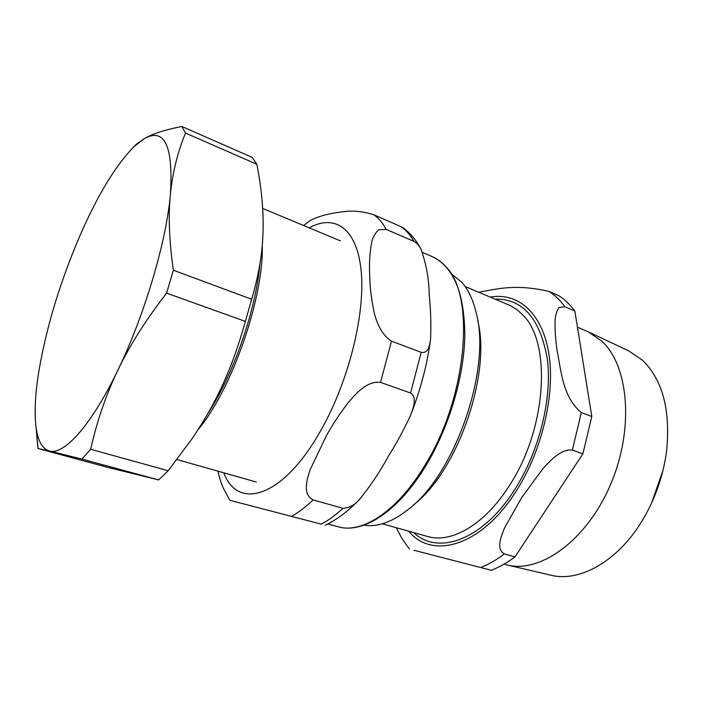 <?xml version="1.0" encoding="UTF-8"?>
<svg xmlns="http://www.w3.org/2000/svg" width="703" height="703" viewBox="0 0 703 703"><rect width="100%" height="100%" fill="white"/><g stroke="black" fill="none" stroke-linecap="round" stroke-linejoin="round"><path stroke-width="1.05" d="M49.465 451.001C42.444 448.98 38.015 441.299 36.161 427.96C34.219 413.03 35.141 393.961 38.937 370.745C46.96 324.417 61.477 277.457 82.506 229.855C99.738 191.532 117.032 163.685 134.396 146.286L144.756 138.368C164.845 127.647 173.377 146.444 170.363 194.749C166.26 241.955 144.414 315.7 117.858 370.173C91.355 425.438 63.929 455.342 49.465 451.001L81.873 459.077L158.623 479.912L106.988 467.196L38.041 448.532L49.465 451.001M256.85 164.265C262.219 191.778 264.161 216.832 262.676 239.442C261.692 257.667 258.027 277.615 251.674 299.267L173.377 270.224C169.23 241.384 168.219 216.225 170.363 194.749C172.455 173.14 177.499 152.577 185.504 133.06L256.85 164.265L252.201 157.402L181.822 126.461C165.284 129.721 152.929 133.684 144.756 138.368L136.241 144.317L132.551 148.087M90.713 449.287C96.9 421.29 105.951 394.919 117.858 370.173C129.677 345.481 145.925 319.795 166.602 293.116L245.365 321.403C231.832 369.699 216.331 402.485 192.49 438.136L168.184 470.738L90.713 449.287L81.873 459.077M36.257 429.19L38.041 448.532M173.377 270.224L166.602 293.116M251.674 299.267L245.365 321.403M168.184 470.738L158.623 479.912M181.822 126.461L185.504 133.06M321.28 524.157L229.837 500.299L321.28 524.157C328.354 520.413 335.577 515.141 342.976 508.339L313.125 499.912C302.369 494.402 306.763 480.175 310.023 469.938L326.227 436.062C332.255 425.087 339.496 414.067 347.941 403.012C355.788 393.733 367.124 380.481 380.534 382.406L410.57 393.003C417.696 397.626 412.916 408.645 410.447 415.596C403.917 429.638 396.65 443.039 388.645 455.799C380.525 470.773 371.122 484.947 360.428 498.322C355.841 504.403 350.024 507.742 342.976 508.339M414.058 241.428C417.38 243.493 419.788 246.322 421.273 249.908C426.449 264.908 429.085 279.812 429.181 294.619C430.728 309.232 431.194 324.092 430.588 339.189C429.656 344.637 428.707 353.75 421.202 352.344L391.501 341.166C381.659 334.856 376.957 323.195 374.462 313.766C371.5 300.181 369.91 287.448 369.69 275.585C369.101 263.599 369.796 252.333 371.773 241.779C373.003 237.034 375.27 233.036 378.566 229.784L386.246 229.389L414.058 241.428C410.359 235.074 406.053 230.171 401.141 226.718L373.934 214.81C354.866 208.721 343.134 211.735 333.336 213.141C323.828 214.925 316.165 217.35 310.366 220.417L309.302 221.173M420.596 248.59C416.044 239.828 410.148 232.86 402.916 227.693L401.141 226.718M651.611 502.988L663.026 470.272M588.358 331.869L628.702 350.885L642.647 360.402C662.718 380.051 670.688 410.394 666.549 451.431C663.219 475.887 655.258 498.717 642.656 519.93C617.972 561.504 579.237 582.655 550.493 575.133L507.074 564.94C540.097 573.543 586.399 540.774 610.257 485.246C634.334 429.841 629.009 366.281 602.058 341.386L588.358 331.869L577.462 327.211M504.042 564.131L507.074 564.94M413.461 504.93C457.345 471.704 491.441 373.961 477.732 320.656M581.337 412.573C562.382 396.87 561.108 369.927 557.286 351.667C555.493 340.322 554.772 329.566 555.133 319.399C555.555 314.803 556.855 310.867 559.052 307.571L564.966 306.754L574.869 311.042L591.785 416.501L581.337 412.573L572.356 450.069L582.901 453.795L514.983 556.899L504.42 553.92C495.852 549.263 500.931 536.723 504.657 527.707L521.538 497.821L542.953 468.62C550.431 460.403 561.205 448.663 572.356 450.069M413.865 550.238L491.318 570.291L413.865 550.238M574.869 311.042C570.124 304.645 564.79 299.54 558.876 295.743L549.14 291.481C514.201 283.204 494.165 289.724 478.743 292.228M491.318 570.291C499.165 567.242 507.048 562.778 514.983 556.899M582.901 453.795L591.785 416.501M363.926 525.167C377.124 527.391 391.712 522.294 407.678 509.886C454.613 475.404 491.599 369.356 476.283 313.169C473.154 299.856 468.26 289.504 461.607 282.114L451.528 273.994M259.996 263.379C255.997 309.715 233.572 374.348 207.903 413.487M262.237 245.312C263.994 297.149 231.841 389.647 198.193 429.489M410.57 393.003L421.202 352.344M380.534 382.406L391.501 341.166M386.246 229.389C382.748 223.062 378.645 218.202 373.934 214.81M223.809 472.811C237.676 510.932 283.318 497.935 321.236 429.709C348.916 380.789 365.498 313.195 361.14 270.664C356.869 227.913 334.54 213.756 309.241 227.851M291.85 516.169C298.757 512.294 305.849 506.881 313.125 499.912M338.125 526.775C361.887 533.972 397.081 511.573 424.471 465.992C467.416 397.749 475.782 295.04 445.597 266.437C441.607 262.017 437.187 258.766 432.327 256.683C453.699 266.912 464.534 293.3 464.824 335.849C464.024 377.045 448.848 427.837 425.754 465.913C398.46 511.222 363.223 534.131 338.125 526.775L327.818 523.972M413.716 532.61C437.53 555.625 482.425 540.572 514.517 489.921C539.324 451.475 552.461 397.942 547.285 358.679C540.001 318.371 522.619 298.52 495.149 299.126M465.087 286.49L510.519 305.673L516.652 309.443L522.294 314.469C551.802 341.561 547.057 429.05 509.025 486.142C484.42 524.956 451.08 543.683 427.529 536.477L382.318 523.814M408.671 531.196C432.029 559.843 480.931 546.723 515.809 491.705C542.215 450.887 555.537 393.504 548.753 353.003C541.978 312.378 517.593 292.22 490.316 297.097M480.852 567.453C488.655 564.36 496.511 559.852 504.42 553.92M564.966 306.754C560.273 300.357 555.001 295.269 549.14 291.481M36.161 427.96L37.628 445.887M134.396 146.286L136.241 144.317M177.007 459.56L256.305 482.012M262.658 208.431L340.41 240.857M325.155 525.264C336.614 519.877 347.871 511.433 358.908 499.93M430.35 340.937C427.011 364.989 420.666 389.137 411.317 413.373M310.375 220.426L303.582 225.496M217.904 471.142C220.391 481.353 220.997 482.153 223.115 487.733L229.837 500.299M432.327 256.683L422.38 252.421M396.29 527.733L402.142 538.911L409.427 548.99"/></g></svg>
